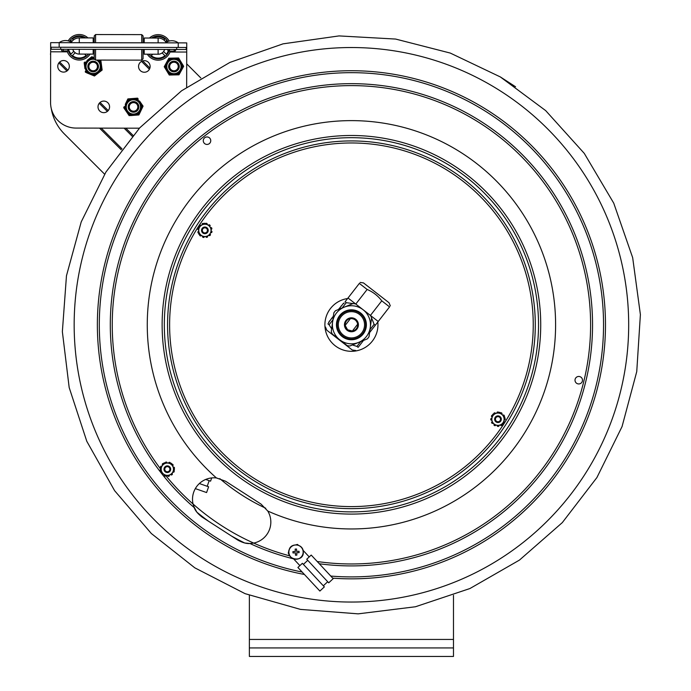 <?xml version="1.0" encoding="UTF-8"?>
<svg xmlns="http://www.w3.org/2000/svg" width="691" height="691" viewBox="0 0 691 691"><rect width="100%" height="100%" fill="white"/><g stroke="black" fill="none" stroke-linecap="round" stroke-linejoin="round"><path stroke-width="1.04" d="M225.551 481.221L216.577 477.965A21.43 21.43 0 0 0 216.421 477.947L225.551 481.221L261.008 504.067L267.762 511.029A21.43 21.43 0 0 1 253.675 543.083L249.935 543.506C246.661 543.852 242.619 542.711 237.799 540.094L202.342 517.248L237.799 540.094L244.718 542.996L249.797 543.506M193.687 506.235L196.84 512.143L202.342 517.248C197.971 513.957 195.268 510.744 194.214 507.609L193.057 504.024A21.43 21.43 0 0 1 216.421 477.947A204.173 204.173 0 0 1 267.279 138.77A204.173 204.173 0 0 1 555.599 324.52A204.173 204.173 0 0 1 267.762 511.029A21.43 21.43 0 0 0 267.685 510.899M204.985 143.84A3.74 3.74 0 0 1 205.296 137.371A3.74 3.74 0 0 1 210.746 140.878A3.74 3.74 0 0 1 204.985 143.84M580.777 377.053A3.74 3.74 0 0 1 580.457 383.531A3.74 3.74 0 0 1 575.016 380.024A3.74 3.74 0 0 1 580.777 377.053M201.262 557.862A277.255 277.255 0 0 1 118.351 174.624A277.255 277.255 0 0 1 501.588 91.722A277.255 277.255 0 0 1 584.5 474.95A277.255 277.255 0 0 1 201.262 557.862M453.477 595.331L453.477 647.942L249.373 647.942L249.373 656.45L453.477 656.45L453.477 647.942M249.373 647.942L249.373 595.322M186.7 63.848L200.822 77.971M50.59 89.916L50.65 53.147M50.685 53.034L50.434 54.261M104.609 174.184L64.332 133.907A46.772 46.772 0 0 1 51.264 108.513M299.03 551.271L299.108 552.627L296.733 552.757L296.854 555.132L295.498 555.21L295.368 552.826L292.993 552.955L292.924 551.599L295.299 551.47L295.169 549.095L296.525 549.017L296.655 551.392L299.03 551.271L296.655 551.392L296.525 549.017L295.169 549.095L295.299 551.47L292.924 551.599L292.993 552.955L295.368 552.826L295.498 555.21L296.854 555.132L296.733 552.757L299.108 552.627L299.03 551.271M165.926 467.081A2.548 2.548 0 0 1 169.882 469.051A2.548 2.548 0 0 1 166.194 471.487A2.548 2.548 0 0 1 165.926 467.081M165.555 466.511A3.23 3.23 0 0 0 164.639 470.994A3.23 3.23 0 0 0 169.122 471.901A3.23 3.23 0 0 0 170.029 467.427A3.23 3.23 0 0 0 165.555 466.511M99.245 72.296L101.197 70.793A9.182 9.182 0 0 0 101.983 68.884L101.655 66.431M98.338 60.065A8.162 8.162 0 0 1 99.608 61.378A8.162 8.162 0 0 0 98.338 60.065A8.162 8.162 0 0 1 96.299 73.902A8.162 8.162 0 0 1 85.062 67.459A8.162 8.162 0 0 1 94.183 58.269A8.162 8.162 0 0 0 85.062 67.459A8.162 8.162 0 0 0 96.299 73.902A8.162 8.162 0 0 0 99.608 61.378A8.162 8.162 0 0 1 96.299 73.902A8.162 8.162 0 0 1 85.062 67.459A8.162 8.162 0 0 1 94.183 58.269M91.057 74.611L93.345 75.552A9.182 9.182 0 0 0 95.393 75.276L97.345 73.764M85.451 72.313L85.295 71.13A9.182 9.182 0 0 0 86.556 72.762L88.837 73.704M84.967 68.677L84.155 62.674L85.097 61.948A9.182 9.182 0 0 0 84.319 63.857L84.648 66.301M87.057 60.437L91.851 56.731L92.957 57.189A9.182 9.182 0 0 0 90.91 57.457L88.958 58.968M99.97 60.074L100.843 60.428L101.007 61.603A9.182 9.182 0 0 0 99.832 60.074M101.007 61.603L102.138 70.059L95.393 75.276L94.442 76.001L86.556 72.762M94.183 57.69L92.957 57.189L94.183 57.69M131.532 98.623L129.07 98.813A9.182 9.182 0 0 0 127.369 99.979L126.306 102.208M125.27 104.376L127.878 98.908L137.569 98.148L138.243 99.124A9.182 9.182 0 0 0 136.386 98.243L133.924 98.433M125.771 110.698L123.698 107.684L124.207 106.604A9.182 9.182 0 0 0 124.371 108.66L128.526 114.715A9.182 9.182 0 0 0 130.383 115.596L137.708 115.026A9.182 9.182 0 0 0 139.401 113.86L142.562 107.235A9.182 9.182 0 0 0 142.406 105.179L139.642 101.162M135.246 115.216L138.891 114.931L140.472 111.631M130.383 115.596L132.853 115.406M136.904 99.547A8.162 8.162 0 0 1 138.01 113.652A8.162 8.162 0 0 1 125.244 107.554A8.162 8.162 0 0 1 136.904 99.547A8.162 8.162 0 0 0 125.244 107.554A8.162 8.162 0 0 0 138.01 113.652A8.162 8.162 0 0 0 136.904 99.547A8.162 8.162 0 0 0 125.244 107.554A8.162 8.162 0 0 0 138.01 113.652A8.162 8.162 0 0 0 136.904 99.547M141.5 109.463L143.08 106.155L141.007 103.14M127.127 112.676L129.2 115.691M172.551 58.122L170.081 58.174A9.182 9.182 0 0 0 168.319 59.245L164.795 65.68A9.182 9.182 0 0 0 164.838 67.744L168.647 74.015A9.182 9.182 0 0 0 170.452 75.008L177.794 74.844A9.182 9.182 0 0 0 179.556 73.782L183.089 67.338A9.182 9.182 0 0 0 183.037 65.282L179.228 59.003A9.182 9.182 0 0 0 177.423 58.009L168.889 58.199L167.136 61.413M174.953 58.07L178.615 57.984L180.515 61.119M165.978 63.52L164.216 66.725L166.116 69.86M175.324 74.904L178.986 74.818L180.74 71.614M172.923 74.956L169.269 75.034L167.369 71.907M177.863 59.357A8.162 8.162 0 0 1 178.174 73.488A8.162 8.162 0 0 1 165.78 66.69A8.162 8.162 0 0 1 177.863 59.357A8.162 8.162 0 0 0 165.78 66.69A8.162 8.162 0 0 0 178.174 73.488A8.162 8.162 0 0 0 177.863 59.357A8.162 8.162 0 0 0 165.78 66.69A8.162 8.162 0 0 0 178.174 73.488A8.162 8.162 0 0 0 177.863 59.357M181.897 69.506L183.659 66.293L181.759 63.166M174.426 61.223A5.312 5.312 0 0 0 168.647 66.025A5.312 5.312 0 0 0 173.45 71.804A5.312 5.312 0 0 0 179.228 67.001A5.312 5.312 0 0 0 174.426 61.223M174.331 62.233A4.293 4.293 0 0 0 169.666 66.12A4.293 4.293 0 0 0 173.545 70.784A4.293 4.293 0 0 0 178.209 66.906A4.293 4.293 0 0 0 174.331 62.233M134.279 101.637A5.312 5.312 0 0 0 128.276 106.172A5.312 5.312 0 0 0 132.81 112.167A5.312 5.312 0 0 0 138.805 107.641A5.312 5.312 0 0 0 134.279 101.637M134.132 102.657A4.293 4.293 0 0 0 129.295 106.319A4.293 4.293 0 0 0 132.948 111.156A4.293 4.293 0 0 0 137.794 107.494A4.293 4.293 0 0 0 134.132 102.657M89.45 62.7A5.312 5.312 0 0 0 89.338 70.214A5.312 5.312 0 0 0 96.852 70.327A5.312 5.312 0 0 0 96.965 62.812A5.312 5.312 0 0 0 89.45 62.7M90.158 63.434A4.293 4.293 0 0 0 90.072 69.497A4.293 4.293 0 0 0 96.135 69.592A4.293 4.293 0 0 0 96.23 63.52A4.293 4.293 0 0 0 90.158 63.434M165.9 466.2A3.334 3.334 0 0 0 165.443 471.953A3.334 3.334 0 0 0 170.66 469.474A3.334 3.334 0 0 0 165.9 466.2M169.977 474.76A6.15 6.15 0 0 0 172.888 466.563A6.15 6.15 0 0 0 164.691 463.652A6.15 6.15 0 0 0 161.78 471.849A6.15 6.15 0 0 0 169.977 474.76M165.995 475.33A0.846 0.846 0 0 0 165.987 475.417L165.978 475.486A0.682 0.682 0 0 1 165.097 476.082A7.23 7.23 0 0 1 164.743 475.952A0.682 0.682 0 0 1 164.32 475.192L167.688 475.46A0.846 0.846 0 0 1 167.68 475.546L167.68 475.624A0.682 0.682 0 0 0 168.466 476.349A7.23 7.23 0 0 0 168.829 476.28A0.682 0.682 0 0 0 169.373 475.598L164.32 475.192M171.964 473.421A0.846 0.846 0 0 0 172.033 473.473L172.094 473.516A0.682 0.682 0 0 1 172.163 474.587A7.23 7.23 0 0 1 171.878 474.829A0.682 0.682 0 0 1 171.014 474.812L172.931 472.031A0.846 0.846 0 0 1 173 472.074L173.061 472.117A0.682 0.682 0 0 0 174.08 471.798A7.23 7.23 0 0 0 174.21 471.443A0.682 0.682 0 0 0 173.882 470.64L174.477 469.776L172.577 465.777A0.846 0.846 0 0 1 172.655 465.734L172.715 465.699A0.682 0.682 0 0 0 172.957 464.663A7.23 7.23 0 0 0 172.715 464.378A0.682 0.682 0 0 0 171.852 464.248L171.403 463.298L166.98 462.953A0.846 0.846 0 0 1 166.989 462.866L166.989 462.789A0.682 0.682 0 0 0 166.203 462.063A7.23 7.23 0 0 0 165.84 462.132A0.682 0.682 0 0 0 165.296 462.815L171.403 463.298L174.477 469.776L171.014 474.812M161.366 471.115A0.846 0.846 0 0 0 161.288 471.141L161.219 471.176A0.682 0.682 0 0 1 160.26 470.701A7.23 7.23 0 0 1 160.191 470.338A0.682 0.682 0 0 1 160.64 469.586L162.091 472.635A0.846 0.846 0 0 1 162.022 472.679L161.953 472.713M162.817 474.164L160.191 468.636L164.251 462.737L161.737 466.382A0.846 0.846 0 0 1 161.668 466.339L161.608 466.295A0.682 0.682 0 0 0 160.588 466.615A7.23 7.23 0 0 0 160.459 466.969A0.682 0.682 0 0 0 160.787 467.772L160.191 468.636L160.64 469.586M168.673 463.082A0.846 0.846 0 0 0 168.682 463.005L168.69 462.927A0.682 0.682 0 0 1 169.571 462.331A7.23 7.23 0 0 1 169.926 462.46A0.682 0.682 0 0 1 170.349 463.22M173.303 467.306A0.846 0.846 0 0 0 173.381 467.271L173.45 467.237A0.682 0.682 0 0 1 174.408 467.712A7.23 7.23 0 0 1 174.477 468.075A0.682 0.682 0 0 1 174.028 468.826M162.705 464.991A0.846 0.846 0 0 0 162.635 464.939L162.575 464.896A0.682 0.682 0 0 1 162.506 463.834A7.23 7.23 0 0 1 162.791 463.583A0.682 0.682 0 0 1 163.655 463.601M71.346 42.272A9.372 9.372 0 0 1 79.284 37.91L79.275 42.704M158.127 42.842L158.135 38.048A9.372 9.372 0 0 1 166.065 42.445M50.659 47.23L186.725 47.472L186.734 42.894L50.668 42.652L50.564 102.518A25.515 25.515 0 0 0 76.027 128.077L139.418 128.189M186.725 47.472L186.656 87.187M63.546 72.097A5.778 5.778 0 0 1 58.554 63.417A5.778 5.778 0 0 1 68.564 63.434A5.778 5.778 0 0 1 63.546 72.097M144.333 72.244A5.778 5.778 0 0 1 139.34 63.555A5.778 5.778 0 0 1 149.36 63.581A5.778 5.778 0 0 1 144.333 72.244M103.78 112.65A5.778 5.778 0 0 1 98.787 103.97A5.778 5.778 0 0 1 108.807 103.987A5.778 5.778 0 0 1 103.78 112.65M144.212 42.816L144.22 38.022L158.135 38.048M93.19 42.73L93.199 37.927L87.938 37.919A12.758 12.758 0 0 0 68.228 40.881M93.199 37.927L79.284 37.91M152.754 54.2L151.286 55.669L152.754 54.2M164.924 55.695A10.719 10.719 0 0 1 151.286 55.669A10.719 10.719 0 0 0 164.924 55.695L162.16 52.913A6.824 6.824 0 0 1 157.539 54.209M164.631 49.467A6.824 6.824 0 0 1 163.603 51.471L166.376 54.252A10.719 10.719 0 0 0 168.224 50.987M149.481 38.031A12.758 12.758 0 0 1 169.183 41.063M170.323 51.143L174.987 51.151L170.323 51.143A12.758 12.758 0 0 1 147.313 54.192M151.657 38.031A11.393 11.393 0 0 1 167.861 41.503M169.33 49.476A11.393 11.393 0 0 1 148.962 54.2M165.443 41.564L166.393 40.614A10.719 10.719 0 0 1 167.231 41.78M152.944 38.04A10.719 10.719 0 0 1 164.959 39.162L164 40.121M141.724 49.424L141.698 60.143L143.063 58.787L143.08 49.424M143.089 42.816L143.106 35.992L141.75 34.628L95.583 34.55L95.574 42.73M141.733 42.816L141.75 34.628M141.698 60.143L95.539 60.065L94.183 58.7L94.201 49.337M94.209 42.73L94.226 35.906L95.583 34.55M95.539 60.065L95.557 49.337M84.613 54.079L86.073 55.556A10.719 10.719 0 0 1 72.434 55.53L75.215 52.758A6.824 6.824 0 0 0 79.828 54.071M69.152 50.814A10.719 10.719 0 0 0 70.992 54.079L73.773 51.315A6.824 6.824 0 0 1 72.754 49.303A6.798 6.798 0 0 0 79.258 54.071L93.173 54.097L93.181 49.337M90.055 54.097A12.758 12.758 0 0 1 67.053 50.953L62.389 50.944L67.053 50.953M88.405 54.088A11.393 11.393 0 0 1 68.487 50.961M69.549 41.33A11.393 11.393 0 0 1 85.77 37.919M70.18 41.607A10.719 10.719 0 0 1 71.018 40.441L71.968 41.4M73.419 39.957L72.46 38.998A10.719 10.719 0 0 1 84.483 37.919M144.203 49.424L144.194 54.192L144.203 51.644L143.08 51.644M164.605 49.467A6.798 6.798 0 0 1 158.109 54.218L144.194 54.192M51.169 47.23L51.169 49.26L186.216 49.502L186.216 47.463M93.173 51.557L93.173 54.097L93.173 51.557L94.192 51.557M63.227 50.115A0.829 0.829 0 0 1 62.389 50.944A0.829 0.829 0 0 1 61.559 50.115A0.829 0.829 0 0 1 62.397 49.286A0.829 0.829 0 0 0 61.559 50.115A0.829 0.829 0 0 0 62.389 50.944A0.829 0.829 0 0 0 63.227 50.115M169.528 50.305A0.829 0.829 0 0 1 168.69 51.134A0.829 0.829 0 0 1 167.861 50.305A0.829 0.829 0 0 1 168.699 49.467M347.599 298.538A26.534 26.534 0 0 0 325.02 327.353A26.534 26.534 0 0 0 352.704 351.287A26.534 26.534 0 0 0 377.813 322.015M505.985 424.369A183.858 183.858 0 0 0 451.007 170.228A183.858 183.858 0 0 0 196.866 225.214A183.858 183.858 0 0 0 251.844 479.347A183.858 183.858 0 0 0 505.985 424.369M203.491 232.513A2.548 2.548 0 0 1 203.707 228.099A2.548 2.548 0 0 1 207.421 230.492A2.548 2.548 0 0 1 203.491 232.513M203.128 233.083A3.23 3.23 0 0 0 208.103 230.526A3.23 3.23 0 0 0 203.396 227.494A3.23 3.23 0 0 0 203.128 233.083M496.717 421.424A2.548 2.548 0 0 1 496.691 417.01A2.548 2.548 0 0 1 500.526 419.195A2.548 2.548 0 0 1 496.717 421.424M496.38 422.02A3.23 3.23 0 0 0 501.208 419.195A3.23 3.23 0 0 0 496.345 416.423A3.23 3.23 0 0 0 496.38 422.02M504.611 418.245A0.682 0.682 0 0 1 505.199 418.893A7.23 7.23 0 0 1 505.207 419.264A0.682 0.682 0 0 1 504.361 419.921L504.292 419.903A0.846 0.846 0 0 0 504.205 419.886M500.457 412.985A0.682 0.682 0 0 1 501.312 412.795A7.23 7.23 0 0 1 501.64 412.976A0.682 0.682 0 0 1 501.787 414.039L501.735 414.09A0.846 0.846 0 0 0 501.675 414.151M503.005 415.213A0.682 0.682 0 0 1 504.076 415.326A7.23 7.23 0 0 1 504.266 415.645A0.682 0.682 0 0 1 504.11 416.5L502.893 415.326A0.846 0.846 0 0 0 502.953 415.265L503.005 415.213M498.781 415.973A3.334 3.334 0 0 0 494.773 420.128A3.334 3.334 0 0 0 500.379 421.519A3.334 3.334 0 0 0 498.781 415.973M496.501 425.172A6.15 6.15 0 0 0 503.946 420.689A6.15 6.15 0 0 0 499.455 413.244A6.15 6.15 0 0 0 492.009 417.727A6.15 6.15 0 0 0 496.501 425.172M498.885 425.406A0.846 0.846 0 0 0 498.902 425.492L498.919 425.561A0.682 0.682 0 0 1 498.297 426.433A7.23 7.23 0 0 1 497.926 426.442A0.682 0.682 0 0 1 497.261 425.881L500.509 424.939A0.846 0.846 0 0 1 500.534 425.025L500.56 425.095A0.682 0.682 0 0 0 501.545 425.492A7.23 7.23 0 0 0 501.865 425.302A0.682 0.682 0 0 0 502.132 424.473L497.261 425.881M493.063 423.091A0.846 0.846 0 0 0 493.003 423.151L492.951 423.203A0.682 0.682 0 0 1 491.888 423.099A7.23 7.23 0 0 1 491.69 422.78A0.682 0.682 0 0 1 491.845 421.925L494.281 424.265A0.846 0.846 0 0 1 494.22 424.334L494.169 424.386A0.682 0.682 0 0 0 494.315 425.44A7.23 7.23 0 0 0 494.644 425.621A0.682 0.682 0 0 0 495.499 425.44L491.845 421.925M497.071 413.011A0.846 0.846 0 0 0 497.054 412.924L497.036 412.855A0.682 0.682 0 0 1 497.658 411.991A7.23 7.23 0 0 1 498.03 411.983A0.682 0.682 0 0 1 498.695 412.544L495.447 413.477A0.846 0.846 0 0 1 495.421 413.399L495.395 413.33A0.682 0.682 0 0 0 494.411 412.924A7.23 7.23 0 0 0 494.091 413.114A0.682 0.682 0 0 0 493.823 413.944L492.813 414.237L491.75 418.539A0.846 0.846 0 0 1 491.664 418.521L491.595 418.504A0.682 0.682 0 0 0 490.748 419.161A7.23 7.23 0 0 0 490.757 419.532A0.682 0.682 0 0 0 491.344 420.171L492.813 414.237L499.705 412.251L504.871 417.226L503.143 424.188M492.156 416.889A0.846 0.846 0 0 0 492.078 416.872L492.001 416.854A0.682 0.682 0 0 1 491.56 415.878A7.23 7.23 0 0 1 491.742 415.55A0.682 0.682 0 0 1 492.562 415.256M499.705 412.251L498.695 412.544M503.955 421.57A0.682 0.682 0 0 1 504.395 422.546A7.23 7.23 0 0 1 504.214 422.866A0.682 0.682 0 0 1 503.393 423.168L503.799 421.527A0.846 0.846 0 0 0 503.877 421.553L503.955 421.57M201.936 228.799A3.334 3.334 0 0 0 204.994 233.705A3.334 3.334 0 0 0 207.706 228.6A3.334 3.334 0 0 0 201.936 228.799M210.306 233.256A6.15 6.15 0 0 0 207.766 224.938A6.15 6.15 0 0 0 199.449 227.477A6.15 6.15 0 0 0 201.988 235.795A6.15 6.15 0 0 0 210.306 233.256M207.447 236.08A0.846 0.846 0 0 0 207.49 236.158L207.525 236.218A0.682 0.682 0 0 1 207.162 237.229A7.23 7.23 0 0 1 206.808 237.333A0.682 0.682 0 0 1 206.013 236.978L208.881 235.19A0.846 0.846 0 0 1 208.932 235.26L208.967 235.32A0.682 0.682 0 0 0 210.029 235.432A7.23 7.23 0 0 0 210.289 235.165A0.682 0.682 0 0 0 210.314 234.292L206.013 236.978M211.109 231.001A0.846 0.846 0 0 0 211.196 231.001L211.265 231.001A0.682 0.682 0 0 1 211.956 231.813A7.23 7.23 0 0 1 211.869 232.176A0.682 0.682 0 0 1 211.17 232.686L211.049 229.308A0.846 0.846 0 0 1 211.135 229.3L211.213 229.3A0.682 0.682 0 0 0 211.843 228.436A7.23 7.23 0 0 0 211.731 228.082A0.682 0.682 0 0 0 210.988 227.624L211.17 232.686M208.535 225.283A0.846 0.846 0 0 0 208.587 225.214L208.622 225.145A0.682 0.682 0 0 1 209.667 224.955A7.23 7.23 0 0 1 209.943 225.214A0.682 0.682 0 0 1 210.029 226.078L207.05 224.489A0.846 0.846 0 0 1 207.084 224.411L207.119 224.35A0.682 0.682 0 0 0 206.687 223.374A7.23 7.23 0 0 0 206.324 223.288A0.682 0.682 0 0 0 205.555 223.694L204.631 223.202L200.874 225.551A0.846 0.846 0 0 1 200.822 225.482L200.779 225.421A0.682 0.682 0 0 0 199.716 225.301A7.23 7.23 0 0 0 199.466 225.577A0.682 0.682 0 0 0 199.44 226.441L204.631 223.202L210.029 226.078M198.792 234.163L202.705 236.244A0.846 0.846 0 0 1 202.67 236.322L202.636 236.391A0.682 0.682 0 0 0 203.068 237.367A7.23 7.23 0 0 0 203.43 237.454A0.682 0.682 0 0 0 204.199 237.039L198.792 234.163L198.55 227.002M202.308 224.653A0.846 0.846 0 0 0 202.264 224.584L202.23 224.515A0.682 0.682 0 0 1 202.584 223.513A7.23 7.23 0 0 1 202.947 223.4A0.682 0.682 0 0 1 203.741 223.763M201.211 235.45A0.846 0.846 0 0 0 201.167 235.527L201.133 235.588A0.682 0.682 0 0 1 200.079 235.778A7.23 7.23 0 0 1 199.811 235.527A0.682 0.682 0 0 1 199.725 234.655M198.758 233.117A0.682 0.682 0 0 1 198.015 232.66A7.23 7.23 0 0 1 197.911 232.297A0.682 0.682 0 0 1 198.542 231.442L198.619 231.433A0.846 0.846 0 0 0 198.697 231.425M198.481 229.74A0.682 0.682 0 0 1 197.79 228.92A7.23 7.23 0 0 1 197.876 228.557A0.682 0.682 0 0 1 198.585 228.047L198.645 229.74A0.846 0.846 0 0 0 198.559 229.732L198.481 229.74M352.375 331.015L357.688 324.165C356.755 320.408 354.353 318.542 350.484 318.568L345.163 325.409L347.564 329.762L352.375 331.015M345.923 320.512A6.97 6.97 0 0 0 350.475 331.697A6.97 6.97 0 0 0 357.886 322.161A6.97 6.97 0 0 0 345.923 320.512M346.459 320.926A6.297 6.297 0 0 1 357.256 322.412A6.297 6.297 0 0 1 350.57 331.024A6.297 6.297 0 0 1 346.459 320.926M361.79 332.846A13.129 13.129 0 0 0 353.222 311.788A13.129 13.129 0 0 0 339.264 329.737A13.129 13.129 0 0 0 361.79 332.846M363.112 309.749A19.046 19.046 0 0 0 336.387 313.109A19.046 19.046 0 0 0 339.747 339.825A19.046 19.046 0 0 0 366.463 336.474A19.046 19.046 0 0 0 363.112 309.749M363.241 333.969A14.969 14.969 0 0 0 353.472 309.965A14.969 14.969 0 0 0 337.562 330.436A14.969 14.969 0 0 0 363.241 333.969M362.68 333.537A14.252 14.252 0 0 1 338.227 330.16A14.252 14.252 0 0 1 353.369 310.674A14.252 14.252 0 0 1 362.68 333.537M371.585 318.024L369.02 336.733L371.585 318.024A21.257 21.257 0 0 0 370.566 315.528L355.649 303.954L378.227 321.488L369.581 332.613M331.274 331.55L333.839 312.85L331.274 331.55A21.257 21.257 0 0 0 332.293 334.055L347.21 345.63A21.257 21.257 0 0 0 349.879 345.992L367.362 338.858L349.879 345.992M355.649 303.954A21.257 21.257 0 0 0 352.971 303.582L335.489 310.717L352.971 303.582M347.21 345.63L332.293 334.055M367.362 338.858A21.257 21.257 0 0 0 369.02 336.733M335.489 310.717A21.257 21.257 0 0 0 333.839 312.85M343.462 303.306L338.72 309.395M328.493 323.12L328.907 322.585M332.863 319.933L329.097 324.779L327.914 323.863C324.589 328.147 324.589 328.147 327.914 323.863C324.589 328.147 324.589 328.147 327.914 323.863M378.227 321.488L389.569 306.89C390.579 305.586 390.579 305.586 389.569 306.89C390.579 305.586 390.579 305.586 389.569 306.89L381.769 300.835C377.908 295.739 373.028 291.956 367.137 289.469L359.346 283.414L345.085 301.768L346.269 302.684L342.131 308.005M355.692 350.484L352.289 350.017L326.774 330.186L325.478 327.007M363.501 340.438L358.137 347.34C354.803 351.624 354.803 351.624 358.137 347.34C354.803 351.624 354.803 351.624 358.137 347.34L356.953 346.424L360.719 341.57M329.097 324.779L331.645 328.812M352.427 344.956L356.953 346.424M369.987 329.642L374.116 324.329L375.299 325.245M370.436 315.424L381.769 300.835M348.005 298.011L355.796 304.057L367.137 289.469M360.097 282.438L363.501 282.913L389.024 302.736L390.32 305.923M359.346 283.414C360.356 282.109 360.356 282.109 359.346 283.414C360.356 282.109 360.356 282.109 359.346 283.414M374.116 324.329L371.076 316.668M354.44 303.746L346.269 302.684M332.699 317.143L333.408 315.96M329.218 321.358L330.307 320.227M330.98 319.354L331.766 318.067M338.409 309.525L341.423 305.923M341.259 305.854L340.931 306.286M343.729 303.513L344.144 302.978M333.364 316.297L328.64 322.377M311.209 555.063L333.192 578.652L328.717 582.824L306.726 559.244L311.209 555.063M288.769 551.427A11.056 11.056 0 0 0 288.268 553.154L289.158 554.104M293.545 558.812L299.885 565.618M302.373 563.303L324.355 586.884L319.881 591.055L297.899 567.475L302.373 563.303M303.392 564.392L307.745 560.332M309.214 556.92L302.874 550.114M298.486 545.406L297.596 544.456A11.056 11.056 0 0 0 295.843 544.845M211.705 477.922L210.574 481.152L205.711 479.45M195.328 488.615L206.592 492.553L208.613 486.775L199.354 483.536M304.411 574.463A254.063 254.063 0 0 1 137.855 187.192A254.063 254.063 0 0 1 489.029 111.216A254.063 254.063 0 0 1 332.742 578.16M302.157 572.053A252.12 252.12 0 0 1 139.487 188.237A252.12 252.12 0 0 1 487.976 112.849A252.12 252.12 0 0 1 330.782 576.061M194.214 507.609A241.116 241.116 0 0 1 229.697 116.649A241.116 241.116 0 0 1 587.842 277.402A241.116 241.116 0 0 1 319.311 563.761M292.958 558.708A241.116 241.116 0 0 1 249.935 543.506M193.057 504.024A239.181 239.181 0 0 0 221.889 525.851A239.181 239.181 0 0 1 165.909 475.745M160.26 468.533A239.181 239.181 0 0 1 262.269 102.847A239.181 239.181 0 0 1 588.905 296.344A239.181 239.181 0 0 1 317.212 561.507M289.797 555.892A239.181 239.181 0 0 1 221.889 525.851M194.145 223.452A187.097 187.097 0 0 1 452.76 167.507A187.097 187.097 0 0 1 508.706 426.122A187.097 187.097 0 0 1 250.09 482.068A187.097 187.097 0 0 1 194.145 223.452M192.297 222.269A189.291 189.291 0 0 1 453.952 165.659A189.291 189.291 0 0 1 510.554 427.314A189.291 189.291 0 0 1 248.907 483.916A189.291 189.291 0 0 1 192.297 222.269M231.2 535.845A242.895 242.895 0 0 0 244.718 542.996M196.84 512.143A242.895 242.895 0 0 0 208.941 521.506M219.781 478.613A202.472 202.472 0 0 0 265.767 508.248M249.373 639.443L453.477 639.443M149.394 69.273L141.534 61.404M149.904 68.064L142.743 60.903M132.206 136.265L124.104 128.163M107.355 111.415L99.236 103.296M66.941 71L58.865 62.924M121.987 148.841L101.275 128.12M121.245 149.809L99.556 128.12M133 135.35L125.814 128.163M108.228 110.577L100.083 102.432M67.848 70.197L59.676 62.026M303.15 551.729A7.143 7.143 0 0 1 296.396 559.244A7.143 7.143 0 0 1 288.881 552.498A7.143 7.143 0 0 1 295.627 544.983A7.143 7.143 0 0 1 303.15 551.729M96.507 60.065A7.143 7.143 0 0 1 95.626 73.065A7.143 7.143 0 0 1 86.012 66.733A7.143 7.143 0 0 1 94.935 59.452M136.464 100.471A7.143 7.143 0 0 1 137.431 112.806A7.143 7.143 0 0 1 126.263 107.476A7.143 7.143 0 0 1 136.464 100.471M177.371 60.247A7.143 7.143 0 0 1 177.647 72.615A7.143 7.143 0 0 1 166.799 66.673A7.143 7.143 0 0 1 177.371 60.247M59.167 47.238L59.176 42.669A10.564 10.564 0 0 1 71.933 42.687M178.226 47.454L178.235 42.877A10.564 10.564 0 0 0 165.477 42.859M186.717 52.041L170.021 52.015M144.203 51.972L143.08 51.963M94.192 51.877L93.173 51.877M67.355 51.834L50.65 51.799M79.266 49.311L79.258 54.071M176.697 47.454L176.689 49.484M60.696 47.247L60.696 49.277M158.118 49.45L158.109 54.218M252.949 477.628A181.819 181.819 0 0 0 504.266 423.263A181.819 181.819 0 0 0 449.901 171.947A181.819 181.819 0 0 0 198.585 226.32A181.819 181.819 0 0 0 252.949 477.628M194.827 567.847L151.329 533.512L114.602 490.662L86.79 441.281L69.178 387.547L62.363 331.671L66.466 275.787L81.201 221.941L105.939 172.033L139.789 127.783L181.595 90.78L229.913 62.415L283.051 43.844L339.039 35.915L395.623 39.059L450.299 53.077L500.319 76.926L545.674 110.612L584.266 153.376L613.738 203.154L632.671 257.665L640.393 314.578L636.748 371.611L622.047 426.606L596.912 477.55L562.31 522.603L519.468 560.081L469.906 588.542L415.446 606.758L358.171 613.85L300.499 609.402L245.089 593.664L194.827 567.847M515.581 86.764L500.319 76.917M303.28 551.72C304.342 563.225 284.433 560.125 289.365 549.164C291.144 542.893 303.029 543.61 303.28 551.72M67.856 50.123L68.685 50.961L68.685 49.294M62.389 50.944L68.685 50.961L62.389 50.944M174.987 51.151L168.69 51.134L174.987 51.151C175.946 50.132 175.946 49.579 174.987 49.484C175.903 49.502 175.903 50.054 174.987 51.151L174.158 50.313M323.345 585.787L327.698 581.736M209.166 480.66L207.205 486.283"/></g></svg>
